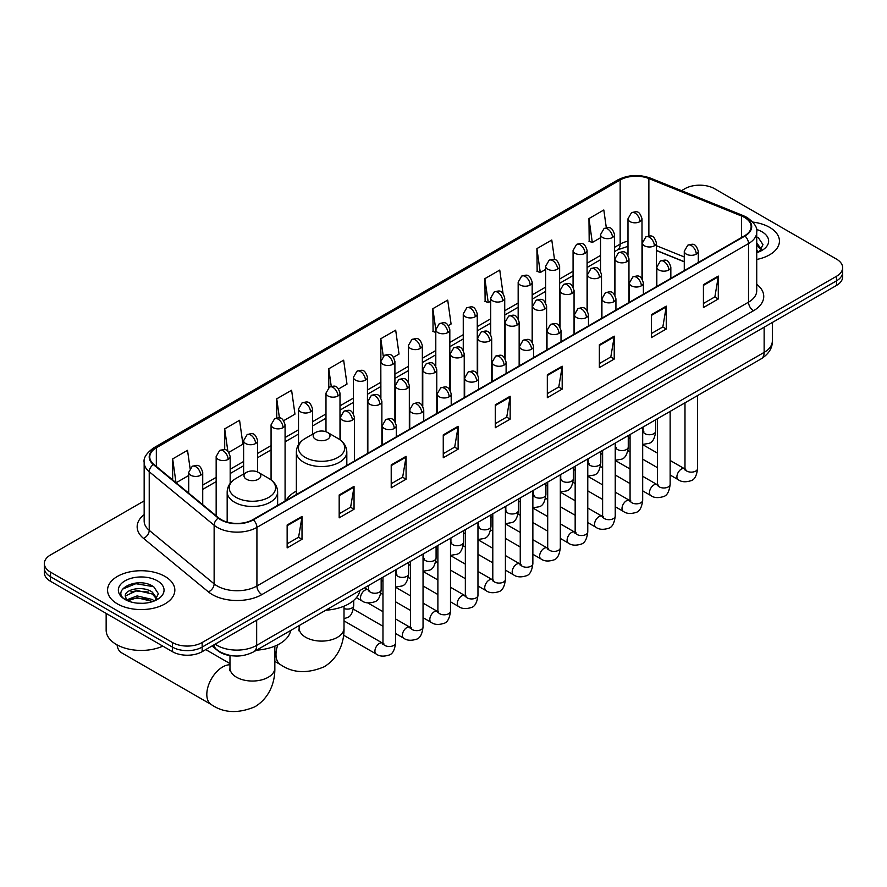 <?xml version="1.0" encoding="UTF-8"?>
<svg xmlns="http://www.w3.org/2000/svg" width="887" height="887" viewBox="0 0 887 887"><rect width="100%" height="100%" fill="white"/><g stroke="black" fill="none" stroke-linecap="round" stroke-linejoin="round"><path stroke-width="1.33" d="M296.358 491.099A37.143 21.443 0 0 0 286.113 500.479M684.276 261.831L656.424 250.566M233.647 655.903A21.022 12.141 180 0 1 217.892 650.759L212.06 645.947M144.16 500.889L50.504 554.963A21.022 12.141 0 0 0 44.35 563.544L44.35 572.703A21.022 12.141 0 0 0 50.504 581.284L172.422 651.668A21.022 12.141 0 0 0 202.158 651.668L836.496 285.437A21.022 12.141 0 0 0 842.65 276.855L842.65 272.276A21.022 12.141 0 0 1 836.496 280.857A21.022 12.141 0 0 0 842.65 272.276L842.65 267.697A21.022 12.141 0 0 0 836.496 259.115L714.578 188.731A21.022 12.141 0 0 0 684.842 188.731L681.493 190.661M44.35 563.544A21.022 12.141 0 0 0 50.504 572.126L172.422 642.51A21.022 12.141 0 0 0 202.158 642.51L202.158 647.089L836.496 280.857L202.158 647.089A21.022 12.141 0 0 1 172.422 647.089A21.022 12.141 0 0 0 202.158 647.089L202.158 651.668M50.504 572.126L50.504 576.705L172.422 647.089L50.504 576.705A21.022 12.141 0 0 1 44.35 568.123A21.022 12.141 0 0 0 50.504 576.705L50.504 581.284M769.594 227.349A33.639 19.425 0 0 0 752.786 222.083A33.639 19.425 0 0 1 769.594 227.349A33.639 19.425 0 0 1 779.44 241.087A33.639 19.425 0 0 0 769.594 227.349M164.982 576.417A33.639 19.425 0 0 0 128.327 572.204A33.639 19.425 0 0 0 107.56 590.154A33.639 19.425 0 0 0 117.406 603.881A33.639 19.425 0 0 0 154.072 608.094A33.639 19.425 0 0 0 174.839 590.154A33.639 19.425 0 0 0 164.982 576.417A33.639 19.425 0 0 0 128.327 572.204A33.639 19.425 0 0 0 107.56 590.154A33.639 19.425 0 0 0 117.406 603.881A33.639 19.425 0 0 0 154.072 608.094A33.639 19.425 0 0 0 174.839 590.154A33.639 19.425 0 0 0 164.982 576.417M744.559 217.481A22.43 12.95 180 0 1 751.134 226.64A22.43 12.95 180 0 1 744.559 235.787L252.95 519.627A22.43 12.95 180 0 1 218.723 517.897L153.817 464.378A22.43 12.95 180 0 1 149.759 456.949A22.43 12.95 180 0 1 156.334 447.791L620.157 180.006A22.43 12.95 180 0 1 648.874 178.553L741.565 216.029A22.43 12.95 180 0 1 744.559 217.481M744.958 217.248A22.984 13.272 0 0 0 741.887 215.763L649.195 178.298A22.984 13.272 0 0 0 619.758 179.784L155.935 447.569A22.984 13.272 0 0 0 153.362 464.566L218.257 518.075A22.984 13.272 0 0 0 253.349 519.849L744.958 236.02A22.984 13.272 0 0 0 744.958 217.248M287.144 525.004L287.144 547.889L302.012 539.307L302.012 516.422L287.144 525.004M287.144 543.831L298.597 537.223L301.957 517.176A5.61 3.238 -120 0 0 302.012 516.422M298.498 537.278L302.012 539.307M339.178 494.957L339.178 517.853L354.046 509.26L354.046 486.375L339.178 494.957M339.178 513.784L350.631 507.176L353.991 487.14A5.61 3.238 -120 0 0 354.046 486.375M350.531 507.231L354.046 509.26M391.211 464.921L391.211 487.806L406.08 479.224L406.08 456.328L391.211 464.921M391.211 483.748L402.665 477.128L406.024 457.093A5.61 3.238 -120 0 0 406.08 456.328M402.565 477.195L406.08 479.224M443.256 434.874L443.256 457.759L458.124 449.177L458.124 426.292L443.256 434.874M443.256 453.7L454.698 447.092L458.058 427.046A5.61 3.238 -120 0 0 458.124 426.292M454.599 447.148L458.124 449.177M703.424 284.66L703.424 307.556L718.293 298.963L718.293 276.079L703.424 284.66M703.424 303.487L714.878 296.879L718.237 276.844A5.61 3.238 -120 0 0 718.293 276.079M714.778 296.934L718.293 298.963M651.391 314.708L651.391 337.592L666.259 329.01L666.259 306.126L651.391 314.708M651.391 333.534L662.844 326.926L666.204 306.88A5.61 3.238 -120 0 0 666.259 306.126M662.744 326.981L666.259 329.01M599.357 344.744L599.357 367.639L614.225 359.058L614.225 336.162L599.357 344.744M599.357 363.57L610.81 356.962L614.17 336.927A5.61 3.238 -120 0 0 614.225 336.162M610.711 357.017L614.225 359.058M547.323 374.791L547.323 397.675L562.192 389.094L562.192 366.209L547.323 374.791M547.323 393.617L558.777 387.009L562.125 366.963A5.61 3.238 -120 0 0 562.192 366.209M558.677 387.065L562.192 389.094M495.29 404.827L495.29 427.722L510.158 419.141L510.158 396.245L495.29 404.827M495.29 423.664L506.743 417.045L510.092 397.01A5.61 3.238 -120 0 0 510.158 396.245M506.643 417.112L510.158 419.141M756.733 259.459A33.639 19.425 0 0 0 779.44 241.087A33.639 19.425 0 0 1 756.733 259.459M202.158 642.51L836.496 276.278A21.022 12.141 0 0 0 842.65 267.697M283.707 420.66L294.961 414.151L291.601 390.236L276.744 398.828L276.744 417.954M228.791 452.359L242.927 444.199L239.568 420.283L224.699 428.864L224.699 449.698M190.051 468.247L187.534 450.33L172.666 458.912L172.666 479.922M448.434 325.551L451.073 324.032L447.713 300.116L432.845 308.698L433.089 331.45M503.029 293.453L499.747 270.069L484.879 278.651L485.122 301.403M554.53 259.581L551.781 240.022L536.912 248.615L537.156 271.367M606.309 227.715L603.814 209.986L588.957 218.568L589.19 241.319M338.612 388.95L346.994 384.115L343.646 360.2L328.778 368.781L328.778 387.53M393.529 357.25L399.028 354.068L395.68 330.152L380.811 338.734L380.889 361.586M380.889 397.875L380.811 361.397M380.811 338.734L383.262 356.175M435.794 332.459L432.845 331.361M432.845 308.698L435.794 329.731A7.007 4.047 0 0 0 437.845 332.581A7.007 4.047 0 0 0 447.758 332.581A7.007 4.047 0 0 0 449.82 329.72C446.97 320.739 444.21 322.524 439.298 323.655A7.007 4.047 60 0 1 442.801 323.999A7.007 4.047 -120 0 1 447.758 332.581M484.879 278.651L488.238 302.567L490.711 301.148M488.238 302.567L484.879 301.314M536.912 248.615L540.272 272.531L545.616 269.437M540.272 272.531L536.912 271.278M588.957 218.568L592.305 242.484L600.532 237.738M592.305 242.484L588.957 241.231M328.778 368.781L331.239 386.344M276.744 398.828L279.427 417.954M224.699 428.864L227.859 451.328M176.125 482.772L188.698 475.499M172.666 458.912L176.003 482.672M756.733 250.256L758.851 251.919M756.733 252.074L757.332 252.473M756.733 242.983L761.556 249.447M756.733 244.801L761.19 249.923M756.733 252.673A22.851 13.194 0 0 0 761.955 250.411A22.851 13.194 0 0 0 761.955 231.762A22.851 13.194 0 0 0 756.478 229.423M759.394 251.686L762.975 244.657L758.452 237.838M756.733 236.984L758.141 237.627M315.639 439.309A8.415 4.856 0 0 0 327.536 439.309A8.415 4.856 0 0 0 327.536 432.446L337.98 438.466A23.173 13.383 0 0 1 337.98 457.393A23.173 13.383 0 0 1 305.195 457.393A23.173 13.383 0 0 1 305.195 438.466C299.496 441.859 296.546 446.361 296.358 451.982A25.235 14.569 0 0 0 303.742 462.282A25.235 14.569 0 0 0 331.239 465.442A25.235 14.569 0 0 0 346.817 451.982C346.629 446.361 343.69 441.859 337.98 438.466L327.536 432.446A8.415 4.856 0 0 0 315.639 432.446A8.415 4.856 0 0 0 315.639 439.309M325.773 610.212A38.551 22.253 0 0 0 359.911 590.509M117.062 644.871A22.43 12.95 120 0 0 121.563 652.777L211.461 704.677A22.43 12.95 -60 0 1 208.024 686.704A22.43 12.95 -60 0 1 222.67 666.946A22.43 12.95 -60 0 1 229.977 664.784M246.464 479.246A8.415 4.856 0 0 0 258.35 479.246A8.415 4.856 0 0 0 258.35 472.383L268.794 478.415A23.173 13.383 0 0 1 268.794 497.341A23.173 13.383 0 0 1 236.02 497.341A23.173 13.383 0 0 1 236.02 478.415C230.31 481.807 227.36 486.309 227.172 491.919A25.235 14.569 0 0 0 234.567 502.219A25.235 14.569 0 0 0 262.064 505.379A25.235 14.569 0 0 0 277.631 491.919C277.454 486.309 274.504 481.807 268.794 478.415L258.35 472.383A8.415 4.856 0 0 0 246.464 472.383A8.415 4.856 0 0 0 246.464 479.246M256.587 650.16A38.551 22.253 0 0 0 290.725 630.446M106.152 613.405L106.152 630.202A35.048 20.235 0 0 0 116.419 644.516A35.048 20.235 0 0 0 162.82 646.124M137.396 603.16L142.685 603.315M126.896 599.8L137.097 595.92L152.398 599.49L154.249 600.976M127.839 600.787L137.097 597.727L152.73 601.541M127.063 600.51L125.422 596.674A15.844 9.147 0 0 0 127.972 600.909M156.944 598.514L152.398 592.228C142.896 585.132 123.326 589.511 125.422 596.674L125.355 595.975M125.455 596.896L125.899 595.72L137.097 590.465L152.398 594.046L156.589 598.98M154.793 600.754L158.374 593.725L153.839 586.906C137.818 575.386 109.323 590.565 125.777 599.878L126.597 600.377M157.354 580.819A22.851 13.194 0 0 0 125.045 580.819A22.851 13.194 0 0 0 125.045 599.479A22.851 13.194 0 0 0 157.354 599.479A22.851 13.194 0 0 0 157.354 580.819M122.439 589.19L135.855 583.69L153.54 586.695M130.821 591.873L135.855 590.953L148.473 592.039M130.821 599.135L135.855 598.226L148.473 599.302M215.142 644.173A28.029 16.188 0 0 0 217.027 645.37A28.029 16.188 0 0 0 256.665 645.37L764.139 352.383A28.029 16.188 0 0 0 772.344 340.941C772.555 347.904 768.852 353.858 761.234 358.803L253.76 651.79A14.015 8.094 60 0 0 256.665 645.37L256.665 620.19M764.139 327.203L764.139 352.383A14.015 8.094 60 0 1 761.234 358.803M214 644.827A14.015 9.38 129.5 0 0 216.45 649.384L212.193 645.869M836.496 285.437L836.496 276.278M172.422 651.668L172.422 642.51M756.733 284.306A35.048 20.235 180 0 1 753.484 310.76L261.876 594.589A7.007 4.047 60 0 1 256.92 585.997L748.528 302.168A28.029 16.188 0 0 0 756.733 290.725L756.733 232.128A28.029 16.188 180 0 1 748.528 243.57A7.007 4.047 -120 0 0 744.958 236.02M261.876 594.589A35.048 20.235 180 0 1 212.315 594.589A35.048 20.235 180 0 1 208.39 591.884L143.483 538.365A35.048 20.235 180 0 1 144.16 514.626M217.271 585.997A28.029 16.188 0 0 0 256.92 585.997L256.92 527.399A28.029 16.188 180 0 1 214.133 525.248L149.227 471.729A28.029 16.188 180 0 1 144.16 462.449L144.16 521.046A28.029 16.188 0 0 0 149.227 530.326L214.133 583.846A28.029 16.188 0 0 0 217.271 585.997M756.733 232.128C757.675 227.748 754.449 222.87 747.076 217.481L743.395 215.685A7.007 3.282 112 0 0 741.887 215.763M743.395 215.685L650.703 178.22C639.095 174.107 628.074 174.706 617.64 180.006A7.007 4.047 60 0 1 619.758 179.784M155.935 447.569A7.007 4.047 -120 0 0 153.817 447.791C146.543 453.024 143.317 457.903 144.16 462.449M153.362 464.566A7.007 4.69 129.5 0 0 149.227 471.729L149.227 530.326A7.007 4.69 -50.5 0 1 143.483 538.365M650.703 178.22A7.007 3.282 112 0 0 649.195 178.298M218.257 518.075A7.007 4.69 129.5 0 0 214.133 525.248L214.133 583.846A7.007 4.69 -50.5 0 1 208.39 591.884M253.349 519.849A7.007 4.047 60 0 1 256.92 527.399L748.528 243.57L748.528 302.168A7.007 4.047 60 0 0 753.484 310.76M156.334 447.791L156.334 466.451M741.565 216.029L741.565 237.516M648.874 178.553L648.874 235.953M684.276 256.964L656.424 245.699M642.709 240.898A22.43 12.95 0 0 0 642 240.776M627.985 241.164A22.43 12.95 0 0 0 620.157 244.102L614.547 247.34M620.157 180.006L620.157 244.102A12.618 7.284 60 0 1 617.54 249.879L614.547 251.609M600.532 255.434L587.094 263.195M573.069 271.289L559.63 279.039M545.616 287.133L532.178 294.894M518.163 302.988L504.725 310.749M490.711 318.832L477.273 326.593M463.258 334.687L449.82 342.449M435.794 350.542L422.356 358.293M408.342 366.386L394.903 374.148M380.889 382.242L367.451 390.003M353.436 398.097L339.998 405.847M325.984 413.941L312.546 421.702M298.52 429.796L285.082 437.546M271.067 445.64L257.629 453.401M243.615 461.495L230.176 469.256M216.162 477.35L202.724 485.1M495.29 405.559L510.092 397.01M547.323 375.511L562.125 366.963M599.357 345.475L614.17 336.927M651.391 315.428L666.204 306.88M703.424 285.392L718.237 276.844M443.256 435.595L458.058 427.046M391.211 465.642L406.024 457.093M339.178 495.689L353.991 487.14M287.144 525.725L301.957 517.176M344.012 606.187L344.012 628.151A22.43 12.95 180 0 1 337.448 637.309A22.43 12.95 180 0 1 305.727 637.309A22.43 12.95 180 0 1 299.163 628.151L298.864 630.79M344.012 628.151C344.311 641.113 339.388 657.577 324.088 666.824C307.323 673.81 292.843 673.122 280.636 664.74A22.43 12.95 -60 0 1 277.875 644.738M274.837 646.135L274.837 668.088A22.43 12.95 180 0 1 268.262 677.247A22.43 12.95 180 0 1 236.552 677.247A22.43 12.95 180 0 1 229.977 668.088L229.689 670.738M696.24 254.137A7.007 4.047 0 0 0 698.302 251.276C695.452 242.284 692.692 244.069 687.78 245.2A7.007 4.047 60 0 1 691.283 245.544A7.007 4.047 -120 0 1 696.24 254.137A7.007 4.047 0 0 1 686.327 254.137A7.007 4.047 0 0 1 684.276 251.276L687.78 245.2M670.14 475.011L678.222 479.679A6.309 3.637 -60 0 1 677.258 474.623A6.309 3.637 -60 0 1 681.371 469.068A6.309 3.637 -60 0 1 681.659 468.913A6.309 3.637 -60 0 1 684.531 468.757L670.14 460.453M685.341 469.389L684.775 469.855L684.986 468.491A6.309 3.637 -0 0 0 686.826 471.075A6.309 3.637 -0 0 0 695.463 471.23A6.309 3.637 -0 0 0 697.592 468.491C696.727 475.82 694.466 479.911 690.796 480.765C685.518 482.373 681.327 482.007 678.222 479.679M668.787 269.981A7.007 4.047 0 0 0 670.838 267.12C668 258.128 665.228 259.924 660.327 261.055A7.007 4.047 60 0 1 663.831 261.399A7.007 4.047 -120 0 1 668.787 269.981A7.007 4.047 0 0 1 658.875 269.981A7.007 4.047 0 0 1 656.823 267.12L660.327 261.055M642.687 490.866L650.77 495.534A6.309 3.637 -60 0 1 649.805 490.478A6.309 3.637 -60 0 1 653.919 484.923A6.309 3.637 -60 0 1 654.207 484.768A6.309 3.637 -60 0 1 657.079 484.601L642.687 476.297M657.888 485.244L657.322 485.71L657.522 484.346A6.309 3.637 -0 0 0 659.374 486.919A6.309 3.637 -0 0 0 668 487.074A6.309 3.637 -0 0 0 670.14 484.346C669.275 491.675 667.013 495.766 663.332 496.62C658.065 498.228 653.874 497.862 650.77 495.534M641.334 285.836A7.007 4.047 0 0 0 643.385 282.975C640.547 273.983 637.775 275.779 632.874 276.899A7.007 4.047 60 0 1 636.378 277.254A7.007 4.047 -120 0 1 641.334 285.836A7.007 4.047 0 0 1 631.422 285.836A7.007 4.047 0 0 1 629.371 282.975L632.874 276.899M615.234 506.721L623.317 511.378A6.309 3.637 -60 0 1 622.341 506.333A6.309 3.637 -60 0 1 626.466 500.767A6.309 3.637 -60 0 1 626.743 500.623A6.309 3.637 -60 0 1 629.626 500.456L615.234 492.152M630.435 501.088L629.87 501.554L630.069 500.201A6.309 3.637 -0 0 0 631.921 502.774A6.309 3.637 -0 0 0 640.547 502.929A6.309 3.637 -0 0 0 642.687 500.201C641.822 507.519 639.549 511.611 635.879 512.475C630.613 514.072 626.422 513.706 623.317 511.378M613.882 301.691A7.007 4.047 0 0 0 615.933 298.819C613.083 289.838 610.323 291.623 605.422 292.754A7.007 4.047 60 0 1 608.925 293.098A7.007 4.047 -120 0 1 613.882 301.691A7.007 4.047 0 0 1 603.969 301.691A7.007 4.047 0 0 1 601.918 298.819L605.422 292.754M587.771 522.565L595.853 527.233A6.309 3.637 -60 0 1 594.889 522.177A6.309 3.637 -60 0 1 599.013 516.622A6.309 3.637 -60 0 1 599.29 516.467A6.309 3.637 -60 0 1 602.162 516.312L587.771 507.996M602.983 516.944L602.417 517.409L602.617 516.046A6.309 3.637 -0 0 0 604.468 518.618A6.309 3.637 -0 0 0 613.094 518.784A6.309 3.637 -0 0 0 615.234 516.046C614.369 523.374 612.097 527.466 608.427 528.319C603.16 529.927 598.969 529.561 595.853 527.233M586.429 317.535A7.007 4.047 0 0 0 588.48 314.674C585.631 305.682 582.87 307.479 577.969 308.609A7.007 4.047 60 0 1 581.473 308.953A7.007 4.047 -120 0 1 586.429 317.535A7.007 4.047 0 0 1 576.517 317.535A7.007 4.047 0 0 1 574.454 314.674L577.969 308.609M560.318 538.42L568.401 543.088A6.309 3.637 -60 0 1 567.436 538.032A6.309 3.637 -60 0 1 571.561 532.466A6.309 3.637 -60 0 1 571.838 532.322A6.309 3.637 -60 0 1 574.709 532.156L560.318 523.851M575.519 532.799L574.953 533.264L575.164 531.901A6.309 3.637 -0 0 0 577.005 534.473A6.309 3.637 -0 0 0 585.642 534.628A6.309 3.637 -0 0 0 587.771 531.901C586.917 539.218 584.644 543.31 580.974 544.174C575.696 545.771 571.505 545.416 568.401 543.088M558.965 333.39A7.007 4.047 0 0 0 561.016 330.529C558.178 321.537 555.417 323.323 550.505 324.454A7.007 4.047 60 0 1 554.009 324.808A7.007 4.047 -120 0 1 558.965 333.39A7.007 4.047 0 0 1 549.053 333.39A7.007 4.047 0 0 1 547.002 330.529L550.505 324.454M532.865 554.264L540.948 558.932A6.309 3.637 -60 0 1 539.983 553.876A6.309 3.637 -60 0 1 544.097 548.321A6.309 3.637 -60 0 1 544.385 548.166A6.309 3.637 -60 0 1 547.257 548.011L532.865 539.706M548.066 548.643L547.501 549.108L547.7 547.745A6.309 3.637 -0 0 0 549.552 550.328A6.309 3.637 -0 0 0 558.189 550.483A6.309 3.637 -0 0 0 560.318 547.745C559.453 555.074 557.191 559.165 553.521 560.019C548.244 561.626 544.053 561.26 540.948 558.932M531.513 349.234A7.007 4.047 0 0 0 533.564 346.373C530.725 337.393 527.953 339.178 523.053 340.309A7.007 4.047 60 0 1 526.556 340.652A7.007 4.047 -120 0 1 531.513 349.234A7.007 4.047 0 0 1 521.6 349.234A7.007 4.047 0 0 1 519.549 346.373L523.053 340.309M505.413 570.119L513.495 574.787A6.309 3.637 -60 0 1 512.531 569.731A6.309 3.637 -60 0 1 516.644 564.176A6.309 3.637 -60 0 1 516.933 564.021A6.309 3.637 -60 0 1 519.804 563.866L505.413 555.55M520.614 564.498L520.048 564.964L520.248 563.6A6.309 3.637 -0 0 0 522.099 566.172A6.309 3.637 -0 0 0 530.725 566.327A6.309 3.637 -0 0 0 532.865 563.6C532 570.929 529.739 575.02 526.058 575.874C520.791 577.481 516.6 577.115 513.495 574.787M504.06 365.089A7.007 4.047 0 0 0 506.111 362.229C503.273 353.237 500.501 355.033 495.6 356.164A7.007 4.047 60 0 1 499.104 356.507A7.007 4.047 -120 0 1 504.06 365.089A7.007 4.047 0 0 1 494.148 365.089A7.007 4.047 0 0 1 492.097 362.229L495.6 356.164M477.96 585.974L486.043 590.642A6.309 3.637 -60 0 1 485.067 585.586A6.309 3.637 -60 0 1 489.192 580.02A6.309 3.637 -60 0 1 489.469 579.876A6.309 3.637 -60 0 1 492.34 579.71L477.96 571.405M493.161 580.353L492.595 580.819L492.795 579.455A6.309 3.637 -0 0 0 494.647 582.027A6.309 3.637 -0 0 0 503.273 582.182A6.309 3.637 -0 0 0 505.413 579.455C504.548 586.773 502.275 590.864 498.605 591.729C493.338 593.325 489.147 592.971 486.043 590.642M476.607 380.944A7.007 4.047 0 0 0 478.658 378.084C475.809 369.092 473.048 370.877 468.148 372.008A7.007 4.047 60 0 1 471.651 372.352A7.007 4.047 -120 0 1 476.607 380.944A7.007 4.047 0 0 1 466.695 380.944A7.007 4.047 0 0 1 464.644 378.084L468.148 372.008M450.496 601.818L458.579 606.486A6.309 3.637 -60 0 1 457.614 601.43A6.309 3.637 -60 0 1 461.739 595.876A6.309 3.637 -60 0 1 462.016 595.72A6.309 3.637 -60 0 1 464.888 595.565L450.496 587.261M465.697 596.197L465.143 596.663L465.342 595.299A6.309 3.637 -0 0 0 467.194 597.882A6.309 3.637 -0 0 0 475.82 598.038A6.309 3.637 -0 0 0 477.96 595.299C477.095 602.628 474.822 606.719 471.152 607.573C465.886 609.181 461.695 608.815 458.579 606.486M449.155 396.788A7.007 4.047 0 0 0 451.206 393.928C448.356 384.936 445.596 386.732 440.695 387.863A7.007 4.047 60 0 1 444.199 388.207A7.007 4.047 -120 0 1 449.155 396.788A7.007 4.047 0 0 1 439.242 396.788A7.007 4.047 0 0 1 437.18 393.928L440.695 387.863M423.044 617.674L431.126 622.341A6.309 3.637 -60 0 1 430.162 617.285A6.309 3.637 -60 0 1 434.286 611.731A6.309 3.637 -60 0 1 434.563 611.575A6.309 3.637 -60 0 1 437.435 611.409L423.044 603.105M438.245 612.052L437.679 612.518L437.89 611.154A6.309 3.637 -0 0 0 439.73 613.726A6.309 3.637 -0 0 0 448.367 613.882A6.309 3.637 -0 0 0 450.496 611.154C449.631 618.483 447.37 622.574 443.7 623.428C438.422 625.036 434.231 624.67 431.126 622.341M421.691 412.643A7.007 4.047 0 0 0 423.742 409.783C420.904 400.791 418.143 402.576 413.231 403.707A7.007 4.047 60 0 1 416.735 404.062A7.007 4.047 -120 0 1 421.691 412.643A7.007 4.047 0 0 1 411.779 412.643A7.007 4.047 0 0 1 409.727 409.783L413.231 403.707M395.591 633.529L403.674 638.185A6.309 3.637 -60 0 1 402.709 633.141A6.309 3.637 -60 0 1 406.823 627.575A6.309 3.637 -60 0 1 407.111 627.431A6.309 3.637 -60 0 1 409.982 627.264L395.591 618.96M410.792 627.896L410.226 628.362L410.426 627.009A6.309 3.637 -0 0 0 412.278 629.582A6.309 3.637 -0 0 0 420.915 629.737A6.309 3.637 -0 0 0 423.044 627.009C422.179 634.327 419.917 638.418 416.247 639.283C410.969 640.88 406.778 640.514 403.674 638.185M394.238 428.488A7.007 4.047 0 0 0 396.289 425.627C393.451 416.646 390.679 418.431 385.778 419.562A7.007 4.047 60 0 1 389.282 419.906A7.007 4.047 -120 0 1 394.238 428.488A7.007 4.047 0 0 1 384.326 428.488A7.007 4.047 0 0 1 382.275 425.627L385.778 419.562M343.591 635.203L376.221 654.041A6.309 3.637 -60 0 1 375.256 648.985A6.309 3.637 -60 0 1 379.37 643.43A6.309 3.637 -60 0 1 379.647 643.275A6.309 3.637 -60 0 1 382.53 643.119L344.012 620.878M383.339 643.751L382.774 644.217L382.973 642.853A6.309 3.637 -0 0 0 384.825 645.426A6.309 3.637 -0 0 0 393.451 645.592A6.309 3.637 -0 0 0 395.591 642.853C394.726 650.182 392.453 654.273 388.783 655.127C383.517 656.735 379.326 656.369 376.221 654.041M654.362 245.81A7.007 4.047 0 0 0 656.424 242.949C653.575 233.957 650.814 235.742 645.902 236.873A7.007 4.047 60 0 1 649.417 237.228A7.007 4.047 -120 0 1 654.362 245.81A7.007 4.047 0 0 1 644.461 245.81A7.007 4.047 0 0 1 642.399 242.949L645.902 236.873M643.463 431.991L642.898 432.457L643.108 431.104A6.309 3.637 -0 0 0 644.949 433.676A6.309 3.637 -0 0 0 653.586 433.832A6.309 3.637 -0 0 0 655.715 431.104C654.85 438.422 652.588 442.513 648.918 443.378L642.687 444.42M626.909 261.654A7.007 4.047 0 0 0 628.961 258.793C626.122 249.801 623.361 251.598 618.45 252.728A7.007 4.047 60 0 1 621.953 253.072A7.007 4.047 -120 0 1 626.909 261.654A7.007 4.047 0 0 1 616.997 261.654A7.007 4.047 0 0 1 614.946 258.793L618.45 252.728M616.01 447.846L615.445 448.312L615.645 446.948A6.309 3.637 -0 0 0 617.496 449.521A6.309 3.637 -0 0 0 626.133 449.687A6.309 3.637 -0 0 0 628.262 446.948C627.397 454.277 625.135 458.368 621.454 459.222L615.234 460.264M599.457 277.509A7.007 4.047 0 0 0 601.508 274.648C598.67 265.656 595.898 267.453 590.997 268.573A7.007 4.047 60 0 1 594.501 268.927A7.007 4.047 -120 0 1 599.457 277.509A7.007 4.047 0 0 1 589.545 277.509A7.007 4.047 0 0 1 587.493 274.648L590.997 268.573M588.558 463.701L587.992 464.167L588.192 462.803A6.309 3.637 -0 0 0 590.043 465.376A6.309 3.637 -0 0 0 598.67 465.531A6.309 3.637 -0 0 0 600.809 462.803C599.945 470.121 597.672 474.212 594.002 475.077L587.771 476.119M572.004 293.364A7.007 4.047 0 0 0 574.055 290.504C571.217 281.512 568.445 283.297 563.544 284.428A7.007 4.047 60 0 1 567.048 284.771A7.007 4.047 -120 0 1 572.004 293.364A7.007 4.047 0 0 1 562.092 293.364A7.007 4.047 0 0 1 560.041 290.504L563.544 284.428M561.105 479.545L560.54 480.011L560.739 478.647A6.309 3.637 -0 0 0 562.591 481.231A6.309 3.637 -0 0 0 571.217 481.386A6.309 3.637 -0 0 0 573.357 478.647C572.492 485.976 570.219 490.067 566.549 490.921L560.318 491.975M544.551 309.208A7.007 4.047 0 0 0 546.603 306.348C543.753 297.356 540.992 299.152 536.092 300.283A7.007 4.047 60 0 1 539.595 300.626A7.007 4.047 -120 0 1 544.551 309.208A7.007 4.047 0 0 1 534.639 309.208A7.007 4.047 0 0 1 532.588 306.348L536.092 300.283M533.641 495.401L533.087 495.866L533.287 494.502A6.309 3.637 -0 0 0 535.127 497.075A6.309 3.637 -0 0 0 543.764 497.23A6.309 3.637 -0 0 0 545.904 494.502C545.039 501.831 542.766 505.923 539.096 506.776L532.865 507.819M517.088 325.063A7.007 4.047 0 0 0 519.15 322.203C516.301 313.211 513.54 314.996 508.628 316.127A7.007 4.047 60 0 1 512.143 316.482A7.007 4.047 -120 0 1 517.088 325.063A7.007 4.047 0 0 1 507.187 325.063A7.007 4.047 0 0 1 505.124 322.203L508.628 316.127M506.189 511.245L505.623 511.721L505.834 510.358A6.309 3.637 -0 0 0 507.674 512.93A6.309 3.637 -0 0 0 516.312 513.085A6.309 3.637 -0 0 0 518.44 510.358C517.576 517.675 515.314 521.767 511.644 522.631L505.413 523.674M489.635 340.907A7.007 4.047 0 0 0 491.686 338.047C488.848 329.066 486.087 330.851 481.175 331.982A7.007 4.047 60 0 1 484.679 332.326A7.007 4.047 -120 0 1 489.635 340.907A7.007 4.047 0 0 1 479.723 340.907A7.007 4.047 0 0 1 477.672 338.047L481.175 331.982M478.736 527.1L478.171 527.565L478.37 526.202A6.309 3.637 -0 0 0 480.222 528.785A6.309 3.637 -0 0 0 488.859 528.94A6.309 3.637 -0 0 0 490.988 526.202C490.123 533.53 487.861 537.622 484.18 538.476L477.96 539.529M462.182 356.762A7.007 4.047 0 0 0 464.234 353.902C461.395 344.91 458.623 346.706 453.723 347.837A7.007 4.047 60 0 1 457.226 348.181A7.007 4.047 -120 0 1 462.182 356.762A7.007 4.047 0 0 1 452.27 356.762A7.007 4.047 0 0 1 450.219 353.902L453.723 347.837M451.283 542.955L450.718 543.421L450.918 542.057A6.309 3.637 -0 0 0 452.769 544.629A6.309 3.637 -0 0 0 461.395 544.784A6.309 3.637 -0 0 0 463.535 542.057C462.67 549.386 460.397 553.477 456.727 554.331L450.496 555.373M434.73 372.618A7.007 4.047 0 0 0 436.781 369.757C433.931 360.765 431.171 362.55 426.27 363.681A7.007 4.047 60 0 1 429.774 364.036A7.007 4.047 -120 0 1 434.73 372.618A7.007 4.047 0 0 1 424.818 372.618A7.007 4.047 0 0 1 422.766 369.757L426.27 363.681M423.831 558.799L423.265 559.265L423.465 557.912A6.309 3.637 -0 0 0 425.316 560.484A6.309 3.637 -0 0 0 433.943 560.639A6.309 3.637 -0 0 0 436.082 557.912C435.218 565.23 432.945 569.321 429.275 570.186L423.044 571.228M407.277 388.462A7.007 4.047 0 0 0 409.328 385.601C406.479 376.609 403.718 378.405 398.817 379.536A7.007 4.047 60 0 1 402.321 379.88A7.007 4.047 -120 0 1 407.277 388.462A7.007 4.047 0 0 1 397.365 388.462A7.007 4.047 0 0 1 395.314 385.601L398.817 379.536M396.367 574.654L395.813 575.12L396.012 573.756A6.309 3.637 -0 0 0 397.853 576.328A6.309 3.637 -0 0 0 406.49 576.495A6.309 3.637 -0 0 0 408.63 573.756C407.765 581.085 405.492 585.176 401.822 586.03L395.591 587.072M379.813 404.317A7.007 4.047 0 0 0 381.876 401.456C379.026 392.464 376.265 394.26 371.354 395.38A7.007 4.047 60 0 1 374.857 395.735A7.007 4.047 -120 0 1 379.813 404.317A7.007 4.047 0 0 1 369.912 404.317A7.007 4.047 0 0 1 367.85 401.456L371.354 395.38M368.914 590.509L368.349 590.975L368.56 589.611A6.309 3.637 -0 0 0 370.4 592.183A6.309 3.637 -0 0 0 379.037 592.339A6.309 3.637 -0 0 0 381.166 589.611C380.301 596.929 378.039 601.02 374.369 601.885C369.092 603.482 364.901 603.127 361.796 600.798A6.309 3.637 -60 0 1 360.488 597.905A6.309 3.637 -60 0 1 365.233 590.032A6.309 3.637 -60 0 1 368.105 589.866L364.557 587.826M352.361 420.172A7.007 4.047 0 0 0 354.412 417.3C351.574 408.319 348.813 410.104 343.901 411.235A7.007 4.047 60 0 1 347.405 411.579A7.007 4.047 -120 0 1 352.361 420.172A7.007 4.047 0 0 1 342.449 420.172A7.007 4.047 0 0 1 340.397 417.3L343.901 411.235M344.012 608.526A6.309 3.637 -0 0 0 351.585 608.194A6.309 3.637 -0 0 0 353.713 605.455C352.849 612.784 350.587 616.875 346.906 617.729L344.012 618.66M639.948 221.628A7.007 4.047 0 0 0 642 218.767C639.15 209.775 636.389 211.572 631.489 212.703A7.007 4.047 60 0 1 634.992 213.046A7.007 4.047 -120 0 1 639.948 221.628A7.007 4.047 0 0 1 630.036 221.628A7.007 4.047 0 0 1 627.985 218.767L631.489 212.703M612.496 237.483A7.007 4.047 0 0 0 614.547 234.623C611.697 225.631 608.937 227.416 604.036 228.547A7.007 4.047 60 0 1 607.54 228.901A7.007 4.047 -120 0 1 612.496 237.483A7.007 4.047 0 0 1 602.583 237.483A7.007 4.047 0 0 1 600.532 234.623L604.036 228.547M585.032 253.327A7.007 4.047 0 0 0 587.094 250.467C584.245 241.486 581.484 243.271 576.572 244.402A7.007 4.047 60 0 1 580.076 244.745A7.007 4.047 -120 0 1 585.032 253.327A7.007 4.047 0 0 1 575.12 253.327A7.007 4.047 0 0 1 573.069 250.467L576.572 244.402M557.579 269.182A7.007 4.047 0 0 0 559.63 266.322C556.792 257.33 554.02 259.126 549.12 260.257A7.007 4.047 60 0 1 552.623 260.601A7.007 4.047 -120 0 1 557.579 269.182A7.007 4.047 0 0 1 547.667 269.182A7.007 4.047 0 0 1 545.616 266.322L549.12 260.257M530.127 285.037A7.007 4.047 0 0 0 532.178 282.177C529.339 273.185 526.568 274.97 521.667 276.101A7.007 4.047 60 0 1 525.171 276.445A7.007 4.047 -120 0 1 530.127 285.037A7.007 4.047 0 0 1 520.214 285.037A7.007 4.047 0 0 1 518.163 282.177L521.667 276.101M502.674 300.881A7.007 4.047 0 0 0 504.725 298.021C501.876 289.029 499.115 290.825 494.214 291.956A7.007 4.047 60 0 1 497.718 292.3A7.007 4.047 -120 0 1 502.674 300.881A7.007 4.047 0 0 1 492.762 300.881A7.007 4.047 0 0 1 490.711 298.021L494.214 291.956M475.221 316.737A7.007 4.047 0 0 0 477.273 313.876C474.423 304.884 471.662 306.669 466.762 307.8A7.007 4.047 60 0 1 470.265 308.155A7.007 4.047 -120 0 1 475.221 316.737A7.007 4.047 0 0 1 465.309 316.737A7.007 4.047 0 0 1 463.258 313.876L466.762 307.8M420.305 348.436A7.007 4.047 0 0 0 422.356 345.575C419.518 336.583 416.746 338.379 411.845 339.51A7.007 4.047 60 0 1 415.349 339.854A7.007 4.047 -120 0 1 420.305 348.436A7.007 4.047 0 0 1 410.393 348.436A7.007 4.047 0 0 1 408.342 345.575L411.845 339.51M392.852 364.291A7.007 4.047 0 0 0 394.903 361.43C392.065 352.438 389.293 354.223 384.393 355.354A7.007 4.047 60 0 1 387.896 355.709A7.007 4.047 -120 0 1 392.852 364.291A7.007 4.047 0 0 1 382.94 364.291A7.007 4.047 0 0 1 380.889 361.43L384.393 355.354M365.4 380.135A7.007 4.047 0 0 0 367.451 377.274C364.601 368.293 361.841 370.079 356.94 371.209A7.007 4.047 60 0 1 360.444 371.553A7.007 4.047 -120 0 1 365.4 380.135A7.007 4.047 0 0 1 355.487 380.135A7.007 4.047 0 0 1 353.436 377.274L356.94 371.209M337.947 395.99A7.007 4.047 0 0 0 339.998 393.129C337.149 384.138 334.388 385.934 329.487 387.065A7.007 4.047 60 0 1 332.991 387.408A7.007 4.047 -120 0 1 337.947 395.99A7.007 4.047 0 0 1 328.035 395.99A7.007 4.047 0 0 1 325.984 393.129L329.487 387.065M310.483 411.845A7.007 4.047 0 0 0 312.546 408.985C309.696 399.993 306.935 401.778 302.023 402.909A7.007 4.047 60 0 1 305.527 403.252A7.007 4.047 -120 0 1 310.483 411.845A7.007 4.047 0 0 1 300.571 411.845A7.007 4.047 0 0 1 298.52 408.985L302.023 402.909M283.031 427.689A7.007 4.047 0 0 0 285.082 424.829C282.243 415.837 279.472 417.633 274.571 418.764A7.007 4.047 60 0 1 278.075 419.107A7.007 4.047 -120 0 1 283.031 427.689A7.007 4.047 0 0 1 273.118 427.689A7.007 4.047 0 0 1 271.067 424.829L274.571 418.764M255.578 443.544A7.007 4.047 0 0 0 257.629 440.684C254.791 431.692 252.019 433.477 247.118 434.608A7.007 4.047 60 0 1 250.622 434.963A7.007 4.047 -120 0 1 255.578 443.544A7.007 4.047 0 0 1 245.666 443.544A7.007 4.047 0 0 1 243.615 440.684L247.118 434.608M228.125 459.388A7.007 4.047 0 0 0 230.176 456.528C227.327 447.547 224.566 449.332 219.666 450.463A7.007 4.047 60 0 1 223.169 450.807A7.007 4.047 -120 0 1 228.125 459.388A7.007 4.047 0 0 1 218.213 459.388A7.007 4.047 0 0 1 216.162 456.528L219.666 450.463M200.673 475.244A7.007 4.047 0 0 0 202.724 472.383C199.874 463.391 197.114 465.187 192.213 466.318A7.007 4.047 60 0 1 195.717 466.662A7.007 4.047 -120 0 1 200.673 475.244A7.007 4.047 0 0 1 190.76 475.244A7.007 4.047 0 0 1 188.698 472.383L192.213 466.318M253.76 651.79C242.484 657.455 231.208 657.455 219.921 651.79L216.45 649.384M772.344 340.941L772.344 322.469M617.64 180.006L153.817 447.791M627.985 246.331L617.54 249.879M600.532 259.703L587.094 267.453M573.069 275.547L559.63 283.308M545.616 291.402L532.178 299.163M518.163 307.257L504.725 315.007M490.711 323.101L477.273 330.862M463.258 338.956L449.82 346.717M435.794 354.8L422.356 362.561M408.342 370.655L394.903 378.416M380.889 386.51L367.451 394.26M353.436 402.354L339.998 410.116M325.984 418.209L312.546 425.971M298.52 434.065L285.082 441.815M271.067 449.909L257.629 457.67M243.615 465.764L230.176 473.525M216.162 481.608L202.724 489.369M684.276 261.676L656.424 250.411M280.636 664.74L274.837 661.392M346.817 465.431L346.817 451.982M296.358 494.558L296.358 451.982M315.639 432.446L305.195 438.466M299.163 625.579L299.163 628.151M274.837 668.088C275.136 681.05 270.213 697.515 254.913 706.762C238.137 713.758 223.657 713.059 211.461 704.677M277.631 505.368L277.631 491.919M227.172 522.077L227.172 491.919M246.464 472.383L236.02 478.415M229.977 663.576L205.751 649.594M229.977 655.56L229.977 668.088M685.806 469.256L684.531 468.757M697.592 395.547L697.592 468.491M698.302 262.508L698.302 251.276M657.522 467.726L642.687 459.167M630.069 451.882L627.885 450.618M684.986 402.831L684.986 468.491M684.276 270.602L684.276 251.276M657.522 453.168L642.687 444.598M658.354 485.111L657.079 484.601M670.14 411.402L670.14 484.346M670.838 278.352L670.838 267.12M630.069 483.581L615.234 475.011M602.617 467.726L600.432 466.473M657.522 418.675L657.522 484.346M656.823 286.446L656.823 267.12M630.069 469.012L615.234 460.453M630.901 500.967L629.626 500.456M642.687 427.246L642.687 500.201M643.385 294.207L643.385 282.975M602.617 499.436L587.771 490.866M575.164 483.581L572.98 482.317M630.069 434.53L630.069 500.201M629.371 302.301L629.371 282.975M602.617 484.867L587.771 476.297M603.448 516.811L602.162 516.312M615.234 443.101L615.234 516.046M615.933 310.051L615.933 298.819M575.164 515.28L560.318 506.721M547.7 499.436L545.527 498.172M602.617 450.385L602.617 516.046M601.918 318.145L601.918 298.819M575.164 500.723L560.318 492.152M575.996 532.666L574.709 532.156M587.771 458.945L587.771 531.901M588.48 325.906L588.48 314.674M547.7 531.136L532.865 522.565M520.248 515.28L518.063 514.028M575.164 466.229L575.164 531.901M574.454 334L574.454 314.674M547.7 516.567L532.865 507.996M548.532 548.521L547.257 548.011M560.318 474.8L560.318 547.745M561.016 341.761L561.016 330.529M520.248 546.991L505.413 538.42M492.795 531.136L490.611 529.872M547.7 482.084L547.7 547.745M547.002 349.855L547.002 330.529M520.248 532.422L505.413 523.851M521.079 564.365L519.804 563.866M532.865 490.655L532.865 563.6M533.564 357.605L533.564 346.373M492.795 562.835L477.96 554.264M465.342 546.991L463.158 545.727M520.248 497.94L520.248 563.6M519.549 365.699L519.549 346.373M492.795 548.266L477.96 539.706M493.627 580.22L492.34 579.71M505.413 506.499L505.413 579.455M506.111 373.46L506.111 362.229M465.342 578.69L450.496 570.119M437.89 562.835L435.705 561.582M492.795 513.784L492.795 579.455M492.097 381.554L492.097 362.229M465.342 564.121L450.496 555.55M466.174 596.064L464.888 595.565M477.96 522.354L477.96 595.299M478.658 389.315L478.658 378.084M437.89 594.534L423.044 585.974M410.426 578.69L408.253 577.426M465.342 529.639L465.342 595.299M464.644 397.398L464.644 378.084M437.89 579.976L423.044 571.405M438.721 611.919L437.435 611.409M450.496 538.198L450.496 611.154M451.206 405.159L451.206 393.928M410.426 610.389L395.591 601.818M382.973 594.534L380.789 593.281M368.56 586.207L367.95 585.863M437.89 545.483L437.89 611.154M437.18 413.253L437.18 393.928M410.426 595.82L395.591 587.261M411.258 627.774L409.982 627.264M423.044 554.053L423.044 627.009M423.742 421.015L423.742 409.783M382.973 626.244L353.336 609.125M410.426 561.338L410.426 627.009M409.727 429.108L409.727 409.783M382.973 611.675L367.75 602.883M383.805 643.618L382.53 643.119M395.591 569.909L395.591 642.853M396.289 436.859L396.289 425.627M382.973 577.193L382.973 642.853M382.275 444.952L382.275 425.627M643.94 431.869L642.654 431.359M655.715 419.717L655.715 431.104M656.424 286.678L656.424 242.949M643.108 427.002L643.108 431.104M630.069 438.666L628.262 437.624M642.399 279.394L642.399 242.949M616.476 447.713L615.201 447.214M628.262 435.572L628.262 446.948M628.961 302.534L628.961 258.793M615.645 442.857L615.645 446.948M602.617 454.51L600.809 453.468M614.946 295.249L614.946 258.793M589.023 463.568L587.748 463.058M600.809 451.428L600.809 462.803M601.508 318.378L601.508 274.648M588.192 458.712L588.192 462.803M575.164 470.365L573.357 469.323M587.493 311.093L587.493 274.648M561.571 479.412L560.285 478.913M573.357 467.272L573.357 478.647M574.055 334.233L574.055 290.504M560.739 474.556L560.739 478.647M547.7 486.209L545.904 485.167M560.041 326.948L560.041 290.504M534.118 495.268L532.832 494.758M545.904 483.127L545.904 494.502M546.603 350.088L546.603 306.348M533.287 490.411L533.287 494.502M520.248 502.064L518.44 501.022M532.588 342.792L532.588 306.348M506.665 511.123L505.379 510.613M518.44 498.982L518.44 510.358M519.15 365.932L519.15 322.203M505.834 506.255L505.834 510.358M492.795 517.919L490.988 516.877M505.124 358.647L505.124 322.203M479.202 526.967L477.927 526.468M490.988 514.826L490.988 526.202M491.686 381.787L491.686 338.047M478.37 522.11L478.37 526.202M465.342 533.763L463.535 532.721M477.672 374.502L477.672 338.047M451.749 542.822L450.474 542.312M463.535 530.681L463.535 542.057M464.234 397.642L464.234 353.902M450.918 537.965L450.918 542.057M437.89 549.618L436.082 548.576M450.219 390.347L450.219 353.902M424.296 558.677L423.01 558.167M436.082 546.525L436.082 557.912M436.781 413.486L436.781 369.757M423.465 553.81L423.465 557.912M410.426 565.474L408.63 564.431M422.766 406.202L422.766 369.757M396.844 574.521L395.558 574.022M408.63 562.38L408.63 573.756M409.328 429.341L409.328 385.601M396.012 569.665L396.012 573.756M382.973 581.318L381.166 580.275M395.314 422.057L395.314 385.601M369.391 590.376L368.105 589.866M381.166 578.235L381.166 589.611M381.876 445.185L381.876 401.456M368.56 585.52L368.56 589.611M361.796 600.798L356.386 597.672M367.85 453.279L367.85 401.456M353.713 600.388L353.713 605.455M354.412 461.04L354.412 417.3M340.397 440.085L340.397 417.3M642 278.784L642 218.767M627.985 255.212L627.985 218.767M614.547 294.639L614.547 234.623M600.532 271.067L600.532 234.623M587.094 310.483L587.094 250.467M573.069 286.922L573.069 250.467M559.63 326.338L559.63 266.322M545.616 302.766L545.616 266.322M532.178 342.194L532.178 282.177M518.163 318.621L518.163 282.177M504.725 358.038L504.725 298.021M490.711 334.466L490.711 298.021M477.273 373.893L477.273 313.876M463.258 350.321L463.258 313.876M449.82 389.748L449.82 329.72M435.794 366.176L435.794 329.72L439.298 323.655M422.356 405.592L422.356 345.575M408.342 382.02L408.342 345.575M394.903 421.447L394.903 361.43M367.451 452.813L367.451 377.274M353.436 413.73L353.436 377.274M339.998 439.775L339.998 393.129M325.984 431.736L325.984 393.129M312.546 434.231L312.546 408.985M298.52 444.664L298.52 408.985M285.082 500.368L285.082 424.829M271.067 479.911L271.067 424.829M257.629 472.017L257.629 440.684M243.615 474.024L243.615 440.684M230.176 483.404L230.176 456.528M216.162 515.779L216.162 456.528M202.724 504.703L202.724 472.383M188.698 493.139L188.698 472.383"/></g></svg>
